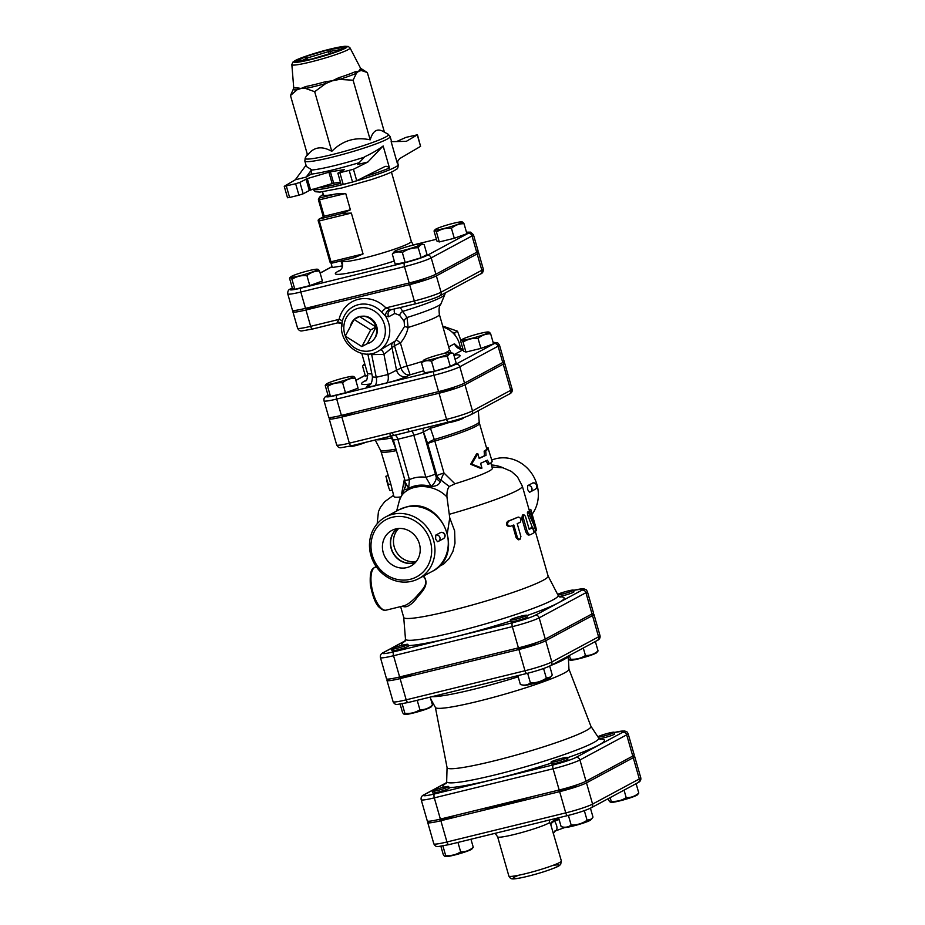 <?xml version="1.0" encoding="UTF-8"?>
<svg xmlns="http://www.w3.org/2000/svg" width="925" height="925" viewBox="0 0 925 925"><rect width="100%" height="100%" fill="white"/><g stroke="black" fill="none" stroke-linecap="round" stroke-linejoin="round"><path stroke-width="1.39" d="M361.883 316.223A14.164 12.985 61.7 0 1 376.07 327.011A14.164 12.985 61.7 0 1 374.151 339.047L374.903 338.018A13.563 12.43 61.7 0 0 375.55 323.577A13.563 12.43 61.7 0 0 363.143 316.165L361.883 316.223A14.164 12.985 61.7 0 0 359.501 316.558L354.102 319.472L370.659 329.924L361.872 346.586L345.314 336.133L354.102 319.472A14.164 12.985 61.7 0 1 359.501 316.558L376.07 327.011L370.659 329.924M376.07 327.011L367.283 343.672L361.872 346.586M374.151 339.047A14.164 12.985 61.7 0 1 367.283 343.672M350.367 326.537A14.164 12.985 61.7 0 1 354.044 319.576M452.198 332.202L454.591 332.769L455.031 335.22M454.591 332.769L457.505 331.196L442.705 326.062M460.939 340.62L457.505 331.196M442.994 327.092A23.044 21.125 61.7 0 1 460.361 348.864M446.995 422.424L447.076 422.69A8.533 0.786 -16 0 0 455.493 421.095A8.533 0.786 -16 0 0 463.483 417.984L463.402 417.718M454.58 386.997A8.533 0.786 164 0 1 446.59 390.061A8.533 0.786 164 0 1 438.207 391.691M354.633 412.157A8.533 0.786 164 0 1 346.17 414.712A8.533 0.786 164 0 1 341.013 415.487M349.8 446.208L349.881 446.486A8.533 0.786 -16 0 0 356.368 445.422A8.533 0.786 -16 0 0 365.479 442.381M488.284 332.942C488.597 331.578 489.394 331.878 490.666 333.856C485.995 333.705 481.786 335.243 478.063 338.434C472.594 337.983 467.599 339.209 463.078 342.111C461.806 340.134 461.008 339.822 460.696 341.198L461.841 339.683A14.083 1.295 -16 0 0 471.842 338.33A14.083 1.295 -16 0 0 487.857 332.965A14.083 1.295 -16 0 0 488.562 332.017A14.083 1.295 -16 0 0 474.895 334.792A14.083 1.295 -16 0 0 461.841 339.683M450.313 352.587L453.366 353.338C450.914 352.726 448.949 353.778 447.457 356.507C441.676 356.426 436.357 358.01 431.524 361.27C427.708 360.137 424.367 360.669 421.499 362.866L423.592 360.253A14.083 1.295 -16 0 0 432.044 359.293A14.083 1.295 -16 0 0 445.642 355.212A14.083 1.295 -16 0 0 450.313 352.587A14.083 1.295 -16 0 0 436.646 355.373A14.083 1.295 -16 0 0 423.592 360.253M352.841 377.308C353.153 375.943 353.951 376.244 355.223 378.221C350.54 378.082 346.343 379.608 342.62 382.811C337.139 382.36 332.144 383.586 327.623 386.477C326.352 384.499 325.554 384.199 325.242 385.563L326.386 384.048A14.083 1.295 -16 0 0 340.169 381.667A14.083 1.295 -16 0 0 353.107 376.382A14.083 1.295 -16 0 0 341.071 378.707A14.083 1.295 -16 0 0 327.207 383.505A14.083 1.295 -16 0 0 326.386 384.048M490.666 333.856L493.522 343.811L480.919 348.401L465.934 352.067L463.078 342.111M480.919 348.401L478.063 338.434M465.934 352.067L463.552 351.153L460.696 341.198M453.366 353.338L456.222 363.294L450.313 366.473L434.38 371.237L424.355 372.821L421.499 362.866M342.62 382.811L345.476 392.767L358.079 388.188L355.223 378.221M450.313 366.473L447.457 356.507M434.38 371.237L431.524 361.27M345.476 392.767L330.479 396.432L327.623 386.477M330.479 396.432L328.097 395.518L325.242 385.563M364.993 364.681L362.554 366.08L364.647 363.467A14.083 1.295 -16 0 0 364.762 363.872M367.768 375.666L365.41 376.036L362.554 366.08M425.327 278.344A8.533 0.786 164 0 1 417.406 281.304A8.533 0.786 164 0 1 409.116 282.992M318.42 305.192A8.533 0.786 164 0 1 305.435 308.372M461.644 222.821C461.968 221.457 462.754 221.757 464.038 223.734C459.355 223.584 455.146 225.122 451.435 228.313C445.954 227.862 440.959 229.088 436.438 231.99C435.166 230.013 434.368 229.701 434.056 231.077L435.201 229.55A14.083 1.295 -16 0 0 445.203 228.209A14.083 1.295 -16 0 0 461.217 222.844A14.083 1.295 -16 0 0 461.922 221.896A14.083 1.295 -16 0 0 448.267 224.671A14.083 1.295 -16 0 0 435.201 229.55M421.118 243.842L424.17 244.582C421.731 243.969 419.765 245.032 418.273 247.761C412.481 247.68 407.173 249.264 402.34 252.525C398.513 251.38 395.172 251.912 392.304 254.121L394.397 251.508A14.083 1.295 -16 0 0 402.861 250.548A14.083 1.295 -16 0 0 416.458 246.466A14.083 1.295 -16 0 0 421.118 243.842A14.083 1.295 -16 0 0 407.462 246.628A14.083 1.295 -16 0 0 394.397 251.508M317.171 270.146C317.483 268.782 318.281 269.082 319.553 271.06C314.87 270.921 310.673 272.447 306.95 275.638C301.481 275.199 296.474 276.413 291.965 279.315C290.681 277.338 289.895 277.026 289.571 278.402L290.728 276.887A14.083 1.295 -16 0 0 304.498 274.505A14.083 1.295 -16 0 0 317.448 269.221A14.083 1.295 -16 0 0 305.412 271.545A14.083 1.295 -16 0 0 291.537 276.332A14.083 1.295 -16 0 0 290.728 276.887M464.038 223.734L466.894 233.69L454.291 238.28L439.294 241.945L436.438 231.99M454.291 238.28L451.435 228.313M439.294 241.945L436.912 241.032L434.056 231.077M424.17 244.582L427.026 254.548L421.129 257.717L405.196 262.48L395.16 264.076L392.304 254.121M306.95 275.638L309.806 285.605L322.409 281.015L319.553 271.06M421.129 257.717L418.273 247.761M405.196 262.48L402.34 252.525M309.806 285.605L294.821 289.271L291.965 279.315M294.821 289.271L292.427 288.357L289.571 278.402M342.562 265.845L340.897 260.931M342.319 265.914L332.295 267.51L331.023 263.07M597.908 736.832A8.533 0.786 164 0 1 606.534 733.687A8.533 0.786 164 0 1 614.223 732.299A8.533 0.786 164 0 1 613.657 732.773A8.533 0.786 164 0 1 605.563 735.595A8.533 0.786 164 0 1 598.093 737.109M614.223 732.299L614.686 733.93A8.533 0.786 164 0 1 614.119 734.415A8.533 0.786 164 0 1 607.02 736.947A8.533 0.786 164 0 1 599.296 738.717M556.26 761.414A8.533 0.786 164 0 1 551.057 762.154A8.533 0.786 164 0 1 559.047 759.043A8.533 0.786 164 0 1 567.464 757.448A8.533 0.786 164 0 1 556.26 761.414M567.464 757.448L567.938 759.078A8.533 0.786 164 0 1 556.723 763.044A8.533 0.786 164 0 1 551.531 763.784L551.057 762.154M432.831 790.748A8.533 0.786 164 0 1 441.896 787.661A8.533 0.786 164 0 1 448.671 786.528A8.533 0.786 164 0 1 440.682 789.638A8.533 0.786 164 0 1 432.264 791.233A8.533 0.786 164 0 1 432.831 790.748M448.671 786.528L449.145 788.158A8.533 0.786 164 0 1 441.156 791.268A8.533 0.786 164 0 1 432.738 792.864L432.264 791.233M638.805 793.06L637.429 794.806A13.794 1.272 164 0 1 636.631 795.338A13.794 1.272 164 0 1 623.045 800.032A13.794 1.272 164 0 1 611.252 802.31L610.454 802.125L611.217 801.316C616.686 801.755 621.692 800.541 626.202 797.639C630.885 797.789 635.093 796.263 638.805 793.06L636.111 783.66M608.315 798.61L608.835 800.403C610.107 802.368 610.905 802.68 611.217 801.316L610.153 797.616M558.596 817.793L561.14 826.638C564.955 827.782 568.297 827.251 571.164 825.054C576.957 825.135 582.264 823.551 587.097 820.29L591.584 819.03L592.994 817.11L590.439 808.207M591.584 819.03L590.682 819.955A13.794 1.272 164 0 1 572.679 826.129A13.794 1.272 164 0 1 564.504 827.459L561.14 826.638M442.925 845.959L445.665 855.544C451.146 855.983 456.141 854.769 460.662 851.867C465.333 852.018 469.542 850.491 473.265 847.288L471.889 849.034A13.794 1.272 164 0 1 459.089 853.821A13.794 1.272 164 0 1 445.711 856.538L444.913 856.353L445.665 855.544C445.353 856.908 444.555 856.608 443.283 854.631L440.89 846.294M624.051 790.147L626.202 797.639M568.401 815.399L571.164 825.054M584.334 810.658L587.097 820.29M457.956 842.432L460.662 851.867M470.952 839.253L473.265 847.288M557.625 594.382A8.533 0.786 164 0 1 566.678 591.306A8.533 0.786 164 0 1 573.465 590.162A8.533 0.786 164 0 1 562.261 594.128A8.533 0.786 164 0 1 557.925 594.96M573.465 590.162L573.939 591.792A8.533 0.786 164 0 1 562.724 595.769A8.533 0.786 164 0 1 559.035 596.521M510.877 619.53A8.533 0.786 164 0 1 519.931 616.455A8.533 0.786 164 0 1 526.718 615.31A8.533 0.786 164 0 1 518.728 618.42A8.533 0.786 164 0 1 510.299 620.016A8.533 0.786 164 0 1 510.877 619.53M526.718 615.31L527.181 616.94A8.533 0.786 164 0 1 519.191 620.051A8.533 0.786 164 0 1 510.773 621.646L510.299 620.016M598.059 650.923L596.683 652.668A13.794 1.272 164 0 1 595.873 653.212A13.794 1.272 164 0 1 582.288 657.895A13.794 1.272 164 0 1 570.494 660.184L569.696 659.987L570.459 659.178C575.94 659.629 580.935 658.403 585.444 655.513C590.127 655.652 594.336 654.125 598.059 650.923L595.353 641.522M568.077 658.265C569.349 660.242 570.147 660.543 570.459 659.178L569.395 655.49M517.838 675.666L520.382 684.512C524.197 685.645 527.551 685.124 530.407 682.916C536.199 682.997 541.507 681.413 546.34 678.152L550.826 676.892L552.237 674.984L549.693 666.069M550.826 676.892L549.924 677.817A13.794 1.272 164 0 1 531.921 683.991A13.794 1.272 164 0 1 523.747 685.332L520.382 684.512M583.293 648.009L585.444 655.513M527.643 673.261L530.407 682.916M543.576 668.521L546.34 678.152M402.722 645.13A8.533 0.786 164 0 1 407.913 644.39A8.533 0.786 164 0 1 399.935 647.5A8.533 0.786 164 0 1 391.506 649.096A8.533 0.786 164 0 1 402.722 645.13M407.913 644.39L408.387 646.02A8.533 0.786 164 0 1 400.398 649.13A8.533 0.786 164 0 1 391.98 650.726L391.506 649.096M402.167 703.821L404.907 713.406C410.388 713.857 415.383 712.632 419.904 709.741C424.587 709.88 428.784 708.353 432.507 705.151L431.131 706.897A13.794 1.272 164 0 1 418.331 711.683A13.794 1.272 164 0 1 404.953 714.412L404.156 714.216L404.907 713.406C404.595 714.771 403.797 714.47 402.525 712.493L400.132 704.156M417.198 700.294L419.904 709.741M430.206 697.115L432.507 705.151M486.596 448.186L487.949 447.792C488.978 448.278 488.227 449.261 485.706 450.729L486.03 455.285L479.185 458.442L477.82 453.689L471.681 464.084L481.96 468.096L480.595 463.344L487.44 460.188L489.452 463.807C491.973 462.327 492.724 461.355 491.695 460.858M487.949 447.792L492.123 461.274M481.96 468.096L480.653 468.374L470.64 464.246L476.514 453.967L477.82 453.689M470.64 464.246L471.681 464.084M489.452 463.807L487.891 464.188L485.914 460.558M479.115 458.199A51.21 4.729 -16 0 0 484.503 455.655L484.145 451.123A51.21 4.729 -16 0 0 486.735 448.671L479.474 423.349A51.21 4.729 -16 0 1 434.819 441.063L430.46 428.275A53.8 4.972 -16 0 0 448.209 422.76M484.145 451.123L485.706 450.729M484.503 455.655L486.03 455.285M396.409 450.648A51.21 4.729 -16 0 1 381.031 451.573L390.766 483.914L388.338 484.642L388.778 487.88L389.992 490.655L392.073 490.077M387.945 475.681L385.864 476.248L388.338 484.642M390.766 483.914L393.911 496.505A51.21 4.729 -16 0 0 400.444 496.979M429.489 821.192L429.177 821.365A21.518 1.989 -16 0 0 427.743 822.579A21.518 1.989 -16 0 0 440.855 820.729L559.648 791.65A21.518 1.989 -16 0 0 586.485 782.851L633.243 757.702A21.518 1.989 -16 0 0 634.666 756.488A21.518 1.989 -16 0 0 632.457 756.245M550.884 825.019L561.371 860.99A27.311 2.521 164 0 1 535.818 870.945A27.311 2.521 164 0 1 508.866 876.044L497.627 836.836A27.311 2.521 -16 0 0 521.584 832.569A27.311 2.521 -16 0 0 549.612 822.522L550.884 825.019A6.822 3.11 -18.7 0 1 554.618 821.018L554.387 820.278A6.822 3.11 -18.9 0 0 550.641 824.279M564.817 827.505L555.324 830.962L553.277 833.494M554.41 831.17C557.775 830.419 557.844 827.031 554.618 821.018A42.492 3.92 164 0 0 559.105 819.55M549.612 822.522A6.822 6.625 52.3 0 1 549.369 820.059M558.885 818.81A42.781 3.954 -16 0 1 554.387 820.278L554.121 818.891M577.073 784.805A10.244 0.948 164 0 1 576.391 785.325A10.244 0.948 164 0 1 565.822 788.944A10.244 0.948 164 0 1 557.417 790.447M455.007 815.515A10.244 0.948 164 0 1 444.833 818.59A10.244 0.948 164 0 1 438.612 819.515M341.394 415.394L336.7 399.057L433.906 375.261A20.789 1.919 -16 0 0 459.829 366.774L498.078 346.193A20.789 1.919 -16 0 0 499.454 345.025L504.148 361.363A20.789 1.919 164 0 1 502.761 362.531L464.512 383.112A20.789 1.919 164 0 1 438.589 391.599L341.394 415.394A20.789 1.919 164 0 1 328.722 417.187L324.039 400.849A20.789 1.919 -16 0 0 336.7 399.057A3.411 1.33 -103.8 0 1 336.966 395.148A17.378 1.607 164 0 1 327.542 395.657L328.063 395.38M294.659 310.453L294.335 310.627A21.437 1.977 -16 0 0 292.901 311.841A21.437 1.977 -16 0 0 305.967 309.991L409.636 284.611A21.437 1.977 -16 0 0 436.369 275.858L477.173 253.901A21.437 1.977 -16 0 0 478.595 252.687A21.437 1.977 -16 0 0 476.375 252.444M466.489 232.279A18.026 1.665 164 0 1 468.027 233.412A3.411 3.133 61.7 0 1 472.016 235.933A21.437 1.977 -16 0 0 473.438 234.719L478.132 251.057A21.437 1.977 164 0 1 476.699 252.271L435.895 274.216A21.437 1.977 164 0 1 409.174 282.981L305.493 308.349A21.437 1.977 164 0 1 292.439 310.199L287.756 293.861A21.437 1.977 -16 0 0 300.81 292.022A3.411 1.33 -103.8 0 1 301.076 288.103A18.026 1.665 164 0 1 291.294 288.635L292.346 288.068M331 417.418L330.572 417.649A20.789 1.919 -16 0 0 329.196 418.817A20.789 1.919 -16 0 0 341.857 417.025L439.051 393.241A20.789 1.919 -16 0 0 464.974 384.742L503.235 364.172A20.789 1.919 -16 0 0 504.611 362.993A20.789 1.919 -16 0 0 502.333 362.762M408.619 398.941A59.743 5.515 164 0 1 395.865 402.225A59.743 5.515 164 0 1 384.222 404.907M628.11 733.618L627.058 731.929L624.537 730.923L614.281 732.496A18.107 1.677 164 0 1 622.687 732.311A3.411 3.133 61.7 0 1 626.676 734.832A21.518 1.989 -16 0 0 628.11 733.618L634.203 754.858A21.518 1.989 164 0 1 632.769 756.072L586.022 781.22A21.518 1.989 164 0 1 559.186 790.008L440.381 819.087A21.518 1.989 164 0 1 427.281 820.949L421.187 799.709A21.518 1.989 -16 0 0 434.299 797.859A3.411 1.33 -103.8 0 1 434.565 793.939A18.107 1.677 164 0 1 424.737 794.471L446.451 782.793M383.979 652.345A3.411 3.133 61.7 0 0 383.297 652.599C380.961 653.628 380.002 655.282 380.429 657.571L386.523 678.811A21.518 1.989 164 0 0 399.635 676.961L518.428 647.882L512.334 626.641A3.411 1.33 -103.8 0 1 512.6 622.722L393.807 651.801A18.107 1.677 164 0 1 383.979 652.345L405.219 640.921M587.352 591.48L593.445 612.72A21.518 1.989 164 0 1 592.012 613.934L585.93 592.705A21.518 1.989 -16 0 0 587.352 591.48L586.3 589.803L583.779 588.786L573.523 590.358A18.107 1.677 164 0 1 581.929 590.185L535.182 615.333A18.107 1.677 164 0 1 512.6 622.722M518.428 647.882A21.518 1.989 164 0 0 545.264 639.094L592.012 613.934M479.925 809.41A76.81 7.099 -16 0 0 532.511 796.541M430.772 699.092L435.444 707.521A69.468 6.417 -16 0 0 477.705 701.404A69.468 6.417 -16 0 0 568.956 669.237L568.274 656.091M435.397 707.428L447.076 767.634A74.844 6.914 -16 0 0 492.667 761.24A74.844 6.914 -16 0 0 590.948 726.379L568.956 669.133M388.731 679.066L388.419 679.228A21.518 1.989 -16 0 0 386.985 680.453A21.518 1.989 -16 0 0 400.097 678.592L518.89 649.512A21.518 1.989 -16 0 0 545.727 640.724L592.486 615.576A21.518 1.989 -16 0 0 593.919 614.35A21.518 1.989 -16 0 0 591.699 614.107M536.315 642.667A10.244 0.948 164 0 1 535.633 643.199A10.244 0.948 164 0 1 525.076 646.806A10.244 0.948 164 0 1 516.659 648.309M414.261 673.377A10.244 0.948 164 0 1 404.075 676.452A10.244 0.948 164 0 1 397.866 677.378M423.176 576.24C430.564 583.606 420.308 591.433 417.187 595.712C412.249 601.146 407.89 604.499 404.109 605.748L386.13 610.153A22.188 8.637 -103.8 0 1 372.474 590.647A22.188 8.637 -103.8 0 1 375.585 567.048L376.371 566.852M396.582 141.548L406.052 137.351L417.464 134.773L406.387 141.317L391.136 141.675L397.449 163.713A44.377 4.105 -16 0 0 397.727 163.02L398.189 164.662A44.377 4.105 164 0 1 355.986 181.023M306.221 177.057L311.205 174.131L311.598 169.738L306.221 177.057L295.318 179.785L284.241 186.33L295.642 183.751L298.925 195.187L303.18 193.799L299.897 182.364L295.642 183.751M364.878 176.617A44.377 4.105 -16 0 0 389.471 168.003L383.147 145.977C378.522 149.526 372.428 153.099 364.866 156.695L357.432 164.523L367.873 162.025L353.454 169.275L337.856 173.206L344.331 169.622L330.398 171.773L307.32 178.594L299.897 182.364M383.783 131.812L388.246 134.264A43.383 4.012 164 0 1 331.555 154.741A43.383 4.012 164 0 1 305.204 158.071L304.834 161.066L306.383 166.488L311.598 169.738M290.485 95.541L307.586 155.169C313.656 146.913 321.715 145.63 331.786 151.33C342.585 140.519 355.397 136.692 370.208 139.837C372.948 130.309 377.689 127.754 384.43 132.183L367.341 72.555L360.565 68.253A34.792 3.214 164 0 1 360.103 69.109A3.411 3.33 -130.6 0 0 361.467 70.543L358.738 71.202L356.403 73.26A3.411 2.798 66.4 0 1 355.177 71.757A34.792 3.214 164 0 1 338.654 77.758A3.411 1.087 -107.8 0 0 339.452 79.423L332.41 80.776L325.773 83.516L325.346 81.747A34.792 3.214 164 0 1 305.701 86.557A3.411 2.243 -101.3 0 1 305.608 88.453L301.099 88.442L296.994 89.818A3.411 3.076 85 0 0 297.318 87.887A34.792 3.214 164 0 1 293.699 87.424L293.352 89.078A35.717 3.295 -16 0 0 296.994 89.818L290.485 95.541L293.352 89.078M360.103 69.109L358.738 71.202L355.177 71.757M338.654 77.758L332.41 80.776L325.346 81.747M305.701 86.557L301.099 88.442L297.318 87.887M353.107 80.209L339.452 79.423A35.717 3.295 -16 0 0 356.403 73.26L353.107 80.209L370.208 139.837M314.685 91.702L305.608 88.453A35.717 3.295 -16 0 0 325.773 83.516L314.685 91.702L331.786 151.33M328.872 172.154L332.156 183.589L333.682 183.208L330.398 171.773M340.423 182.144L333.682 183.208M306.036 179.057L309.32 190.492L310.603 190.03L307.32 178.594M332.156 183.589L310.603 190.03M389.471 168.003C387.587 166.222 385.817 165.864 384.164 166.928L356.726 180.71L353.454 169.275M349.257 170.628L352.541 182.063L356.726 180.71M352.541 182.063L343.21 184.352L339.938 172.917M337.856 173.206L341.14 184.642L343.21 184.352M309.32 190.492L303.18 193.799M298.925 195.187L289.594 197.476L286.322 186.041M284.241 186.33L287.513 197.765L289.594 197.476M417.291 134.934L420.574 146.37L399.623 158.637L397.819 161.112L397.449 163.713M420.574 146.37L417.464 134.773M306.025 165.228L295.318 179.785M383.147 145.977L367.873 162.025M367.341 72.555L361.467 70.543A35.717 3.295 -16 0 0 361.733 69.468M323.241 194.308L319.472 197.164L318.408 199.65A1.711 1.711 0 0 0 318.478 200.043L323.588 217.884L324.201 216.23L319.518 199.892A1.711 0.659 -103.8 0 1 319.645 197.938A1.711 1.7 177.4 0 0 318.478 200.043L345.719 193.475L336.076 193.915L319.645 197.938A92.165 8.51 164 0 1 323.264 194.377M324.201 216.23L350.402 209.813L341.695 213.525L319.403 218.982A1.711 1.561 -118.3 0 0 319.067 219.109A1.711 1.711 0 0 0 318.235 221.087L319.275 220.936A1.711 0.659 -103.8 0 1 319.403 218.982L323.299 216.878L319.067 219.109M318.478 200.043L323.623 217.942L342.123 213.421L351.35 213.085L363.051 253.924L354.772 257.532L331.994 263.116A1.711 0.659 -103.8 0 1 330.988 261.775L330.052 261.833M322.536 191.857L323.426 194.932A35.844 3.307 -16 0 0 336.076 193.915M490.828 462.928L492.354 468.281A51.21 4.729 -16 0 1 454.95 483.81L449.261 486.504C447.527 488.724 446.752 492.216 446.948 496.991L449.747 517.861L454.637 530.869L454.984 543.264L452.903 551.497L449.03 558.665L443.63 564.077L438.67 566.701M400.629 606.603L403.739 617.461A75.098 6.938 -16 0 0 449.481 610.986A75.098 6.938 -16 0 0 548.12 576.055L535.228 531.077M402.421 606.164C405.983 608.107 410.55 605.702 416.1 598.961C419.083 594.012 431.05 585.803 423.604 576.009M530.707 534.627L529.204 534.985C527.805 535.344 526.556 533.968 525.458 530.869L521.85 518.289L522.394 515.075L523.874 514.716L523.203 517.514L526.926 530.534C528.013 533.632 529.273 534.997 530.707 534.627L534.292 532.557L528.117 516.196C527.077 512.381 527.181 511.363 528.441 513.132M529.1 529.007A75.098 6.938 -16 0 0 531.204 527.747L531.343 527.712M517.457 517.352L517.295 517.41A75.098 6.938 -16 0 1 507.628 521.33C505.674 524.012 506.172 525.747 509.12 526.568L510.276 526.348C507.27 525.562 506.773 523.816 508.773 521.122L517.63 517.341M517.295 517.41L518.671 517.11C521.029 518.035 521.527 519.781 520.162 522.336L517.202 523.596L520.902 536.523L519.954 539.448L518.416 539.795L516.173 537.807L512.635 525.446M529.759 512.092L522.336 486.145A75.098 6.938 -16 0 1 449.492 514.242M529.1 509.767L530.777 509.374L534.373 523.18L530.06 512.704C528.788 510.947 528.672 511.964 529.713 515.78L536.361 530.765L534.488 531.066M380.973 349.731A5.122 2.382 -105.8 0 1 383.944 354.402L394.478 345.696L400.895 368.104C403.069 373.226 406.144 375.458 410.122 374.787L407.012 366.011A6.822 0.636 -16 0 0 400.895 368.104L396.524 370.231A8.533 7.504 -115.9 0 0 406.214 376.672L410.122 374.787A51.21 4.729 -16 0 0 423.754 370.74M460.326 348.841L454.464 343.788L448.671 346.898M422.54 361.351A42.677 3.943 164 0 1 407.012 366.011L400.409 342.978L394.478 345.696A5.122 4.475 58.6 0 1 395.449 340.909L392.963 342.389A5.122 4.475 58.9 0 0 391.922 347.245L396.524 370.231L387.968 374.521A8.533 3.989 -103.2 0 1 386.303 383.019C394.721 380.938 401.358 378.834 406.214 376.672M370.474 353.801L371.688 354.61L383.944 354.402L387.968 374.521L376.221 377.273L372.451 376.938C372.174 381.909 371.087 384.684 369.156 385.262L369.399 385.135A8.533 7.504 64.1 0 1 369.364 385.158M369.225 385.216A8.533 7.504 64.1 0 1 368.011 385.632C364.762 387.402 366.936 387.448 374.544 385.771L386.303 383.019M392.963 342.389L377.932 351.373A25.599 23.472 -118.3 0 0 385.517 316.084L388.673 316.778L394.848 313.459L399.635 315.309L404.121 321.264L404.56 326.467L395.449 340.909M371.804 353.581A5.122 2.312 -76.4 0 1 371.688 354.61L376.221 377.273A8.533 3.989 -103.2 0 1 374.544 385.771M404.56 326.467L408.122 327.473C406.827 333.474 404.248 338.631 400.409 342.978L396.652 339.903M440.971 303.828A47.418 4.382 164 0 1 407.023 317.506L402.676 311.39A53.5 4.937 -16 0 0 444.844 294.462L440.971 303.816C440.612 305.262 438.242 305.366 439.387 314.512A42.677 3.943 -16 0 1 408.122 327.473L407.023 317.506A5.122 4.22 -33.5 0 0 404.121 321.264M400.282 307.551L402.676 311.39A5.122 2.821 -34.7 0 0 399.635 315.309M394.617 308.938A5.122 4.694 -118.3 0 0 394.848 313.459M391.183 309.759A5.122 4.694 -118.3 0 0 390.408 310.083L391.425 309.69L389.726 309.355A5.122 3.168 -52.9 0 0 385.517 316.084L381.528 311.875A5.122 0.601 -44 0 0 385.887 307.909A30.328 27.796 -118.3 0 0 339.082 319.368L337.301 322.189L337.822 322.813M341.857 324.687L341.764 324.386A5.122 4.024 -22.8 0 0 337.301 322.189M389.726 309.355L385.887 307.909L414.319 300.949L409.636 284.611M341.834 326.779L342.273 321.484A5.122 1.422 13 0 0 339.082 319.368L310.65 326.328L305.967 309.991M530.06 512.704L529.366 511.606L527.62 512.011M533.922 528.742L535.02 528.452C536.569 531.817 536.847 531.424 535.829 527.262L530.869 509.71M519.677 539.541L517.514 537.899L513.803 524.984L510.276 526.348M531.274 527.712L532.858 527.296L529.216 529.401L525.412 516.243L523.874 514.716M470.351 414.897A17.378 1.607 -16 0 1 448.683 421.997A3.411 1.33 -103.8 0 1 448.567 422.043A3.411 1.33 -103.8 0 1 446.544 419.372L407.879 428.842A3.411 1.33 76.2 0 0 409.891 431.512A3.411 1.33 76.2 0 0 410.018 431.466L448.428 422.066M407.879 428.842L389.703 433.293A3.411 1.33 76.2 0 0 391.714 435.964A3.411 1.33 76.2 0 0 391.842 435.918L410.018 431.466M376.209 439.757A53.8 4.972 -16 0 0 391.587 437.976A5.122 3.538 79.1 0 0 390.917 436.808M411.741 431.062A5.122 1.145 -104.8 0 1 413.822 435.236A8.533 0.786 -16 0 0 423.326 431.963L423.453 431.882A5.122 4.845 58.1 0 1 423.823 428.102M430.021 426.587L430.46 428.275L423.453 431.882L427.708 443.665A8.533 0.786 164 0 1 434.819 441.063L443.988 473.033L454.95 483.81M395.958 449.064A8.533 2.417 159.1 0 0 395.923 449.076L391.587 437.976L392.269 437.907M405.266 486.723A64.114 24.952 76.2 0 0 405.15 486.92C403.242 489.984 404.41 490.47 408.665 488.354L409.428 479.624A8.533 0.786 164 0 1 404.884 480.202L393.298 439.803A8.533 0.786 -16 0 0 397.842 439.225A67.421 6.232 -16 0 0 413.822 435.236L425.87 477.254A8.533 0.786 -16 0 0 435.374 473.982L423.326 431.963A5.122 4.845 58.1 0 1 423.719 428.125M404.468 478.757L401.635 493.742M405.323 486.631A8.533 7.296 -149.7 0 0 405.37 486.573L404.884 480.202M394.478 435.305A5.122 2.393 -103.2 0 1 397.842 439.225L409.428 479.624C414.331 477.358 419.811 476.572 425.87 477.254L431.212 486.469C436.149 486.319 439.178 484.723 440.312 481.659L440.947 480.063A8.533 7.446 21.1 0 1 436.877 475.635L436.265 477.416C436.161 480.364 434.484 483.382 431.212 486.469C422.841 484.168 415.325 484.792 408.665 488.354L405.508 482.7M479.474 423.349L479.185 421.788A51.372 4.741 164 0 1 434.368 439.467A8.533 2.474 -19.9 0 0 427.708 443.665L436.877 475.635A8.533 0.786 164 0 1 443.988 473.033A8.533 0.948 117 0 0 440.947 480.063L449.261 486.504M435.374 473.982L436.265 477.416A8.533 7.261 -162.8 0 0 440.312 481.659M491.776 460.049A34.988 32.074 61.7 0 1 495.997 458.673A34.988 32.074 61.7 0 1 532.222 474.224A34.988 32.074 61.7 0 1 532.164 514.231M527.712 485.637L527.597 489.51L529.435 492.216A3.411 3.411 0 0 0 530.418 491.869A3.411 3.133 -118.3 0 0 527.712 485.637L532.777 482.989M392.42 517.225A32.433 29.727 61.7 0 1 430.9 557.636A32.433 29.727 61.7 0 1 380.637 569.939A32.433 29.727 61.7 0 1 392.42 517.225M392.616 514.288A34.988 32.074 -118.3 0 0 385.644 516.959A34.988 32.074 -118.3 0 0 373.978 562.967A34.988 32.074 -118.3 0 0 418.794 578.587A34.988 32.074 -118.3 0 0 432.195 536.269A34.988 32.074 -118.3 0 0 392.616 514.288M435.744 535.113L435.629 538.986L437.467 541.692A3.411 3.411 0 0 0 438.45 541.345A3.411 3.133 -118.3 0 0 435.744 535.113L440.809 532.453M406.861 567.592A20.2 18.512 61.7 0 1 383.759 554.248A20.2 18.512 61.7 0 1 392.917 529.909A20.2 18.512 61.7 0 1 417.614 539.483A20.2 18.512 61.7 0 1 412.03 565.372A20.2 18.512 61.7 0 1 406.861 567.592M447.457 532.615L449.747 517.861M415.603 562.296A19.309 17.702 61.7 0 1 393.079 552.688A19.309 17.702 61.7 0 1 397.472 528.603M398.698 528.476A19.309 17.702 -118.3 0 0 395.946 551.15A19.309 17.702 -118.3 0 0 416.377 561.359M397.01 528.672A19.541 17.91 -118.3 0 0 392.57 552.167A19.541 17.91 -118.3 0 0 414.042 563.013A19.541 17.91 -118.3 0 0 415.279 562.654M567.615 815.572L449.087 844.583A3.411 1.33 -103.8 0 1 448.96 844.629A3.411 1.33 -103.8 0 1 446.948 841.97A21.518 1.989 164 0 1 433.837 843.82L427.743 822.579M590.462 808.115A18.107 1.677 -16 0 1 567.881 815.503A3.411 1.33 -103.8 0 1 567.753 815.549A3.411 1.33 -103.8 0 1 565.742 812.89L446.948 841.97L440.855 820.729M633.243 757.702L639.325 778.942A3.411 3.133 61.7 0 1 637.892 782.7C640.227 781.683 641.187 780.018 640.759 777.728A21.518 1.989 164 0 1 639.325 778.942L592.578 804.091A21.518 1.989 164 0 1 565.742 812.89L559.648 791.65M433.837 843.82C434.912 845.97 436.415 846.884 438.323 846.548L448.96 844.629L567.753 815.549C578.102 812.936 585.895 810.369 591.144 807.849A3.411 3.133 -118.3 0 0 592.578 804.091L586.485 782.851M518.613 875.247A23.9 2.208 -16 0 0 520.532 877.883A23.9 2.208 -16 0 0 552.468 868.725A23.9 2.208 -16 0 0 552.688 865.476M493.152 342.528A17.378 1.607 164 0 1 494.089 343.672L455.828 364.253A17.378 1.607 164 0 1 434.16 371.353L336.966 395.148M453.805 354.772L463.147 349.754M455.054 359.258A51.21 4.729 -16 0 0 454.372 355.003M369.884 384.719L368.011 385.632M366.092 380.314A51.21 4.729 -16 0 0 370.682 383.921M355.859 380.429L365.225 375.388M478.595 252.687L483.278 269.025A21.437 1.977 164 0 1 481.856 270.239L441.052 292.196A21.437 1.977 164 0 1 414.319 300.949A3.411 1.33 76.2 0 0 416.331 303.62A3.411 1.33 76.2 0 0 416.458 303.573A18.026 1.665 -16 0 0 438.936 296.208M391.425 309.69L416.204 303.631M341.764 324.386C342.007 323.715 340.654 323.207 337.706 322.86L312.662 328.999A3.411 1.33 -103.8 0 0 312.789 328.942L337.602 322.871M287.756 293.861C287.594 291.121 288.554 289.467 290.612 288.901A3.411 3.133 61.7 0 1 291.294 288.635M305.493 308.349L300.81 292.022L404.479 266.643A3.411 1.33 -103.8 0 1 404.745 262.723L301.076 288.103M392.362 432.657A3.411 1.33 76.6 0 0 394.351 435.34L351.361 445.838A3.411 1.33 -103.8 0 0 351.488 445.792L391.576 435.976M431.975 696.687A72.485 6.695 -16 0 0 473.045 689.437A72.485 6.695 -16 0 0 518.173 676.822M550.884 665.445A72.485 6.695 -16 0 0 568.239 656.114M526.868 673.435L408.33 702.457A3.411 1.33 -103.8 0 1 408.203 702.503L526.996 673.423A3.411 1.33 -103.8 0 0 527.123 673.377A18.107 1.677 -16 0 0 549.704 665.977M600.441 739.422L598.672 737.977A79.099 7.308 164 0 1 494.875 774.953A79.099 7.308 164 0 1 446.671 781.556L445.942 783.729M449.007 787.684A83.978 7.758 -16 0 0 494.135 779.301A83.978 7.758 -16 0 0 551.346 763.125M567.545 757.714A83.978 7.758 -16 0 0 599.747 739.075M446.347 783.07A83.978 7.758 -16 0 0 443.688 787.21M622.687 732.311L575.94 757.459A18.107 1.677 164 0 1 553.358 764.859L434.565 793.939M393.079 701.682C394.166 703.844 395.657 704.746 397.577 704.411L408.203 702.503A3.411 1.33 -103.8 0 1 406.191 699.832A21.518 1.989 164 0 1 393.079 701.682L386.985 680.453M592.486 615.576L598.579 636.816A3.411 3.133 61.7 0 1 597.134 640.562C599.469 639.545 600.429 637.88 600.001 635.591A21.518 1.989 164 0 1 598.579 636.816L551.82 661.965A3.411 3.133 -118.3 0 1 550.387 665.711C545.137 668.232 537.344 670.798 526.996 673.423A3.411 1.33 -103.8 0 1 524.984 670.752L406.191 699.832L400.097 678.592M545.727 640.724L551.82 661.965A21.518 1.989 164 0 1 524.984 670.752L518.89 649.512M446.486 782.666L424.055 794.737A3.411 3.133 61.7 0 1 424.737 794.471M440.381 819.087L434.299 797.859L553.092 768.779A3.411 1.33 -103.8 0 1 553.358 764.859M559.186 790.008L553.092 768.779A21.518 1.989 -16 0 0 579.929 759.98A3.411 3.133 -118.3 0 0 575.94 757.459M586.022 781.22L579.929 759.98L626.676 734.832L632.769 756.072M468.027 233.412L427.223 255.358A18.026 1.665 164 0 1 404.745 262.723M413.232 244.963L436.415 239.298L413.221 244.952M320.142 273.118L332.063 266.701A3.411 3.133 -118.3 0 0 331.416 266.943L320.119 273.025M340.377 270.135A46.088 4.255 -16 0 0 363.433 269.753A46.088 4.255 -16 0 0 394.293 261.047M504.611 362.993L512.103 389.136A20.789 1.919 164 0 1 510.727 390.304L503.235 364.172M464.974 384.742L472.478 410.885L510.727 390.304A3.411 3.133 61.7 0 1 509.293 394.062L471.033 414.643A3.411 3.133 -118.3 0 0 472.478 410.885A20.789 1.919 164 0 1 446.544 419.372L439.051 393.241M345.013 47.163L327.901 49.881L306.337 56.321L295.792 61.559L312.904 58.842L337.024 51.465L345.013 47.163A1.711 1.561 -118.3 0 0 344.667 47.291L336.688 51.592A1.711 1.561 61.7 0 1 337.024 51.465M336.538 51.684A1.711 1.561 61.7 0 1 336.688 51.592L310.048 59.535A1.711 1.353 -99 0 1 310.222 59.524M309.852 59.582A1.711 1.353 -99 0 1 310.048 59.535L296.474 61.686A1.711 1.353 81 0 0 296.278 61.744L296.474 61.686A1.711 1.353 81 0 1 296.682 61.674M343.753 47.788A1.711 1.353 -99 0 1 344.528 46.978M295.792 61.559A1.711 1.561 61.7 0 1 296.763 61.64M301.296 60.923L307.054 58.055L328.606 51.603L340.365 49.615M330.953 49.129A1.711 1.353 81 0 0 330.132 51.233L330.78 53.488M329.277 53.939L327.901 49.881M306.337 56.321L307.586 59.928M306.233 60.137L305.77 58.518A1.711 1.561 -118.3 0 0 303.77 57.258M330.179 49.094A27.773 2.567 164 0 1 337.035 51.719A27.773 2.567 164 0 1 293.988 62.253A27.773 2.567 164 0 1 330.179 49.094M364.415 157.169A44.377 4.105 164 0 1 334.283 165.691A44.377 4.105 164 0 1 311.69 170.038M311.205 174.131A47.788 4.417 -16 0 0 359.143 162.708M304.834 161.066A44.377 4.105 -16 0 0 331.867 157.238A44.377 4.105 -16 0 0 390.153 136.599L388.246 134.264M349.951 182.699A44.377 4.105 164 0 1 339.903 185.301A44.377 4.105 164 0 1 312.997 189.313M317.587 187.937A44.377 4.105 -16 0 0 339.44 183.659A44.377 4.105 -16 0 0 340.758 183.335M291.849 64.623A30.282 2.798 -16 0 0 321.738 59.015A30.282 2.798 -16 0 0 350.055 47.938L348.262 46.458L344.782 46.285L330.271 49.06C314.928 52.841 299.596 58.09 295.306 60.495L292.786 62.206L291.849 64.623L293.699 87.424M350.402 209.813L345.719 193.475M413.325 245.079L411.301 241.344A35.844 3.307 164 0 1 364.23 258.017A35.844 3.307 164 0 1 342.389 261.104L342.25 260.607M354.344 257.636L332.052 263.093A1.711 0.659 -103.8 0 1 331.994 263.116A1.711 1.711 0 0 1 329.947 261.925L318.35 220.983M363.051 253.924L330.988 261.775L319.275 220.936L351.35 213.085M409.174 282.981L404.479 266.643A21.437 1.977 -16 0 0 431.212 257.878A3.411 3.133 -118.3 0 0 427.223 255.358M435.895 274.216L431.212 257.878L472.016 235.933L476.699 252.271M548.109 575.998L558.099 595.307A79.4 7.331 164 0 1 453.863 632.365A79.4 7.331 164 0 1 405.474 639.071L404.768 641.707M408.283 645.662A84.418 7.793 -16 0 0 453.227 637.256A84.418 7.793 -16 0 0 510.6 621.033M526.799 615.634A84.418 7.793 -16 0 0 559.417 596.81M405.162 641.048A84.418 7.793 -16 0 0 402.479 645.188M371.815 373.758A42.677 3.943 164 0 1 367.456 373.261C367.526 378.337 366.855 380.915 365.444 380.973M463.043 349.396A8.533 7.828 61.7 0 1 454.464 343.788M451.146 352.795L449.492 349.743A42.677 3.943 164 0 1 443.896 353.5M390.408 310.083A5.122 4.694 -118.3 0 0 388.673 316.778M342.273 321.449L342.273 321.484A25.449 23.322 61.7 0 1 342.273 321.449A25.449 23.322 61.7 0 1 381.528 311.875M345.326 336.099A22.188 20.338 61.7 0 1 344.389 322.906A22.188 20.338 61.7 0 1 363.93 307.701A22.188 20.338 61.7 0 1 384.453 324.606A22.188 20.338 61.7 0 1 371.538 350.483A22.188 20.338 61.7 0 1 345.349 336.157M312.662 328.999A3.411 1.33 -103.8 0 1 310.65 326.328A21.437 1.977 164 0 1 297.584 328.178C298.694 330.341 300.197 331.254 302.082 330.896L312.662 328.999M477.173 253.901L481.856 270.239A3.411 3.133 61.7 0 1 480.422 273.997L439.618 295.942A3.411 3.133 61.7 0 0 441.052 292.196L436.369 275.858M324.039 400.849C323.553 398.594 324.49 396.952 326.86 395.923A3.411 3.133 61.7 0 1 327.542 395.657M365.109 375.342L365.202 375.296A3.411 3.133 -118.3 0 0 365.109 375.342L355.824 380.337M438.589 391.599L433.906 375.261A3.411 1.33 -103.8 0 1 434.16 371.353M464.512 383.112L459.829 366.774A3.411 3.133 -118.3 0 0 455.828 364.253M502.761 362.531L498.078 346.193A3.411 3.133 -118.3 0 0 494.089 343.672M528.117 516.196L529.713 515.78M529.586 511.456L531.227 510.982M507.628 521.33L508.773 521.122M516.173 537.807L517.41 537.564M521.85 518.289L523.319 517.954M525.458 530.869L526.926 530.534M531.204 527.747L532.788 527.331M380.429 657.571A21.518 1.989 -16 0 0 393.541 655.721A3.411 1.33 -103.8 0 1 393.807 651.801M399.635 676.961L393.541 655.721L512.334 626.641A21.518 1.989 -16 0 0 539.171 617.854A3.411 3.133 -118.3 0 0 535.182 615.333M581.929 590.185A3.411 3.133 61.7 0 1 585.93 592.705L539.171 617.854L545.264 639.094M351.361 445.838A3.411 1.33 -103.8 0 1 349.349 443.167A20.789 1.919 164 0 1 336.688 444.96C337.845 447.168 339.348 448.07 341.209 447.677L351.361 445.838M471.033 414.643C465.992 417.059 458.499 419.534 448.567 422.043L394.351 435.34A3.411 1.33 76.6 0 0 394.397 435.328M389.703 433.293L349.349 443.167L341.857 417.025M396.016 449.284A8.533 5.989 -100.8 0 0 395.923 449.076A51.372 4.741 164 0 1 380.441 450.105L375.215 439.999M446.948 496.991A27.311 20.419 -165.4 0 0 419.476 486.631A27.311 20.419 -165.4 0 0 399.38 500.564L405.89 485.741M503.212 467.853A34.988 32.074 -118.3 0 0 491.418 465.009M405.936 507.12A34.988 32.074 61.7 0 1 445.515 529.1A34.988 32.074 61.7 0 1 432.114 571.43C466.2 555.243 442.266 496.124 406.248 507.004L398.964 509.802A34.988 32.074 61.7 0 1 405.936 507.12M529.586 492.169A3.411 3.133 -118.3 0 0 530.418 491.869L535.228 489.279A3.411 3.411 0 0 0 532.627 483.012M532.523 483.047A3.411 3.133 61.7 0 1 535.228 489.279M440.554 532.523A3.411 3.133 61.7 0 1 443.26 538.755A3.411 3.411 0 0 0 440.658 532.476M437.618 541.634A3.411 3.133 -118.3 0 0 438.45 541.345L443.26 538.755M388.778 487.88L386.638 480.41M591.144 807.849L637.892 782.7M640.759 777.728L634.666 756.488M561.371 860.99L560.677 864.343C559.174 865.534 560.978 866.043 543.067 871.997C522.174 878.415 512.369 879.432 512.103 878.75C511.097 879.004 510.022 878.103 508.866 876.044M495.141 833.332L497.627 836.836M447.064 767.565L446.671 781.556M590.925 726.31L598.672 737.977M550.387 665.711L597.134 640.562M600.001 635.591L593.919 614.35M424.055 794.737C421.719 795.754 420.759 797.419 421.187 799.709M473.438 234.719L470.571 232.129L466.478 232.233M512.103 389.136C512.6 391.391 511.664 393.033 509.293 394.062M391.599 141.664L390.153 136.599M307.331 154.278L305.204 158.071M350.055 47.938L360.565 68.253M397.819 161.112L397.727 163.02M312.87 189.116L315.309 191.706L319.992 192.099L341.915 187.96L370.775 179.774C381.389 176.34 389.043 173.403 393.738 170.963L396.524 169.159C397.6 169.009 398.155 167.506 398.189 164.662M411.301 241.344L391.448 172.096M290.612 288.901L292.323 287.976M332.04 266.631L331.416 266.943M342.389 261.104C343.325 269.927 340.354 269.163 339.637 270.817M418.354 248.062L415.383 246.848M403.716 617.391L405.474 639.071M560.099 597.168L558.099 595.307M463.032 349.338L459.286 348.135L459.621 348.922M455.273 355.212L453.77 354.761M367.861 354.021L372.451 376.938M342.273 321.484C336.55 341.417 360.634 361.86 377.932 351.373M439.618 295.942C435.571 298.047 427.812 300.602 416.331 303.62L391.298 309.748M483.278 269.025C483.44 271.777 482.48 273.43 480.422 273.997M326.86 395.923L328.028 395.287M499.454 345.025L497.731 342.863L493.141 342.458M445.26 292.913L444.844 294.462M361.744 353.362L367.456 373.261M439.387 314.512L449.492 349.743M292.901 311.841L297.584 328.178M383.297 652.599L405.266 640.782M329.196 418.817L336.688 444.96M386.13 610.153C384.407 610.766 382.245 609.933 379.643 607.644C375.932 604.8 372.833 597.215 370.358 584.912C369.376 567.43 373.527 568.424 375.585 567.048M397.854 434.496L402.583 433.339M393.298 439.803C391.506 436.901 390.107 435.721 389.113 436.288M377.169 523.793L378.452 511.618L380.372 507.42L384.661 501.732L393.553 495.233M491.996 467.009L502.969 467.796L511.363 471.392L517.433 476.803L522.336 486.145M381.031 451.573L380.441 450.105M479.185 421.788L478.294 410.735M418.794 578.587L432.114 571.43M385.644 516.959L398.964 509.802M396.64 511.051L399.38 500.564"/></g></svg>
